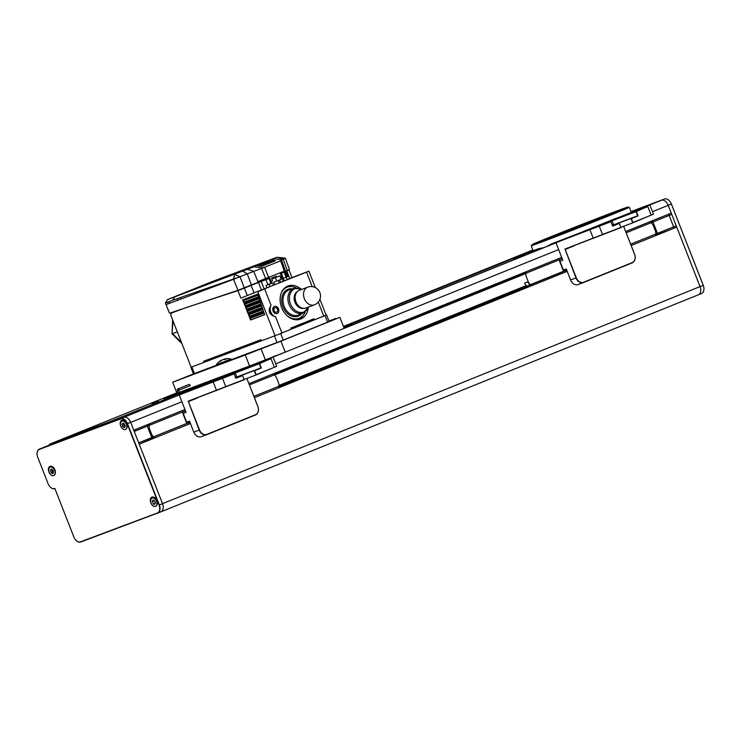 <?xml version="1.0" encoding="UTF-8"?>
<svg xmlns="http://www.w3.org/2000/svg" width="741" height="741" viewBox="0 0 741 741"><rect width="100%" height="100%" fill="white"/><g stroke="black" fill="none" stroke-linecap="round" stroke-linejoin="round"><path stroke-width="1.11" d="M67.162 438.607L102.471 424.343M343.639 326.957L514.041 258.146M630.637 244.178L675.403 226.144L630.656 244.215M566.735 270.224L253.885 396.361L566.67 270.011M189.918 422.194L138.706 442.877M138.687 442.84L189.9 422.157M652.747 221.374L650.524 222.272M526.11 272.512L273.762 374.418M149.339 424.658L147.07 425.575M626.173 232.794L670.929 214.723L626.154 232.757M562.187 258.581L249.393 384.894M134.223 431.447L185.435 410.764L134.204 431.41M249.402 384.931L562.206 258.618M153.757 437.107L151.886 437.866L153.776 437.125M278.968 386.57L526.999 286.406M655.739 234.425L657.573 233.684M657.193 232.711L655.785 233.276M566.42 269.363L563.355 270.604M526.203 285.609L279.014 385.422M189.65 421.509L186.584 422.75M152.97 436.319L151.516 436.912M147.376 426.362L149.182 425.63M183.194 411.894L185.509 410.959M274.531 375.011L525.953 273.485M559.964 259.748L560.15 259.646A1.417 1.084 69.4 0 0 559.659 261.369L563.104 270.169A1.417 1.084 69.4 0 0 564.003 271.086M651.293 222.874L653.062 222.161M631.1 211.63L661.139 200.357L344.093 328.124M275.828 355.68L187.936 391.443M625.682 231.525L671.253 213.13L668.206 205.34A7.086 4.557 68 0 0 661.25 200.311A7.086 4.557 68 0 0 661.185 200.348L622.977 215.77M604.813 223.106L582.871 231.97M246.216 367.916L285.229 352.16L249.569 365.989L245.262 355.004L280.932 341.166L285.239 352.151L564.67 239.315L344.185 328.356L339.878 317.361L329.106 321.399M228.043 375.252L206.1 384.107L227.978 375.279M184.944 409.504L133.732 430.188L130.675 422.398A7.086 4.557 -112 0 0 123.728 417.368A7.086 4.557 -112 0 0 123.654 417.405M561.715 257.359L248.911 383.671M532.825 250.041L343.463 326.512M84.363 431.142L46.776 446.258L82.084 431.994M532.807 249.986L343.435 326.457M76.008 540.328A7.086 4.557 -112 0 0 80.769 541.995L160.834 511.855A7.086 4.557 -112 0 0 160.908 511.827A7.086 4.557 -112 0 0 162.52 503.658L139.215 444.174L190.428 423.491M254.395 397.667L567.198 271.354M631.165 245.521L676.737 227.117L700.05 286.6A7.086 4.557 68 0 1 698.43 294.77A7.086 4.557 68 0 1 698.365 294.798A7.086 4.557 -112 0 0 698.43 294.77A7.086 4.557 -112 0 0 700.05 286.6L159.343 504.945L127.471 423.62A7.086 4.557 -112 0 0 120.616 418.637L39.458 449.092A7.086 4.557 -112 0 0 39.393 449.12A7.086 4.557 -112 0 0 37.05 453.649M83.798 540.763L158.287 512.818L80.769 541.995M49.906 466.358L50.249 467.228L49.906 466.358M46.257 446.536A7.086 4.557 -112 0 0 45.729 446.99M620.43 210.527L618.596 211.12M615.438 212.306L609.158 214.871M609.185 214.946L609.408 215.501M623.338 209.935L623.227 209.638A46.155 0.565 -21.4 0 1 599.904 219.317A46.155 0.565 -21.4 0 1 555.092 236.833L555.129 236.916M623.227 209.638A46.155 0.565 -21.4 0 0 618.652 211.166M540.004 242.65L551.591 238.269M541.717 241.936L540.032 242.576M543.144 240.714A51.972 0.639 -21.4 0 0 625.58 208.202A51.972 0.639 -21.4 0 0 571.292 228.58A51.972 0.639 -21.4 0 0 543.144 240.714A46.155 0.565 -21.4 0 0 537.281 243.317A46.155 0.565 -21.4 0 0 541.828 241.807L541.866 241.881M540.986 241.399L554.453 236.342A46.859 0.574 -21.4 0 0 608.296 215.214A46.859 0.574 -21.4 0 0 618.985 210.277L605.619 215.298A46.859 0.574 -21.4 0 0 551.767 236.425A46.859 0.574 -21.4 0 0 540.986 241.399M547.636 245.929L552.184 243.613A52.768 0.648 -21.4 0 0 579.638 233.007M630.989 212.269A52.768 0.648 -21.4 0 0 631.286 212.074L629.304 207.258A52.676 0.639 -21.4 0 0 620.995 210.138M543.005 247.8L538.911 248.596A52.768 0.648 158.6 0 1 533.029 250.578L531.214 245.697A52.676 0.639 -21.4 0 0 542.894 241.566A52.676 0.639 -21.4 0 0 597.292 220.447A52.676 0.639 -21.4 0 0 629.304 207.258M617.911 211.287A52.676 0.639 -21.4 0 0 540.448 241.677M539.263 242.159A52.676 0.639 -21.4 0 0 531.214 245.697M631.202 211.87L641.919 207.851M519.987 275.624L519.784 275.068M514.106 259.47L514.013 259.202A1.176 0.898 -110.6 0 1 514.421 257.785L532.927 250.319L514.411 257.794A1.176 0.76 68 0 1 514.421 257.785L538.911 248.596M544.524 240.149A46.155 0.565 -21.4 0 1 605.48 216.103L605.564 216.316M605.592 216.381L605.814 216.956M565.309 270.558L565.124 269.891M126.313 428.668A4.483 2.89 68 0 1 122.376 428.493A4.483 2.89 68 0 1 120.635 422.981A4.483 2.89 68 0 1 124.006 421.351A4.483 2.89 68 0 1 126.655 427.928A4.483 2.89 68 0 1 126.313 428.668M122.302 425.862L122.765 425.158L122.08 424.269L122.821 423.148L123.506 424.028L123.979 423.324L125.303 426.334L124.562 427.455L123.867 426.575L123.404 427.279L122.302 425.862M125.081 426.668A2.593 1.677 68 0 1 123.701 423.741M124.006 421.351L125.711 422.268A2.593 1.677 68 0 1 126.063 422.509M156.981 503.065A4.483 2.89 68 0 1 152.563 505.455A4.483 2.89 68 0 1 151.97 498.156A4.483 2.89 68 0 1 156.981 503.065M153.341 504.047L152.276 500.944L153.1 501.166L153.007 500.055L154.332 500.407L154.424 501.518L155.249 501.731L155.397 503.51L154.573 503.287L154.665 504.399L153.341 504.047M49.656 467.608A4.483 2.89 68 0 1 52.24 467.441A4.483 2.89 68 0 1 54.89 474.018A4.483 2.89 68 0 1 50.24 474.166A4.483 2.89 68 0 1 49.656 467.608M53.445 471.23L52.861 471.758L53.463 472.758L52.537 473.61L51.935 472.619L51.351 473.156L50.388 470.026L51.314 469.173L51.916 470.165L52.491 469.627L53.445 471.23M52.24 467.441L53.945 468.358A2.593 1.677 68 0 1 54.297 468.599M53.398 472.823A2.593 1.677 68 0 1 51.944 470.137M507.585 294.251L278.968 386.543M652.488 220.707L652.969 221.929M652.978 221.967L657.443 233.359M657.462 233.396L657.86 234.406L670.735 229.543M674.125 228.172L673.615 226.866M673.606 226.829L669.142 215.436M669.123 215.399L668.641 214.177M631.156 211.769L646.3 206.081M669.271 200.672A6.845 4.409 68 0 1 671.383 203.979L703.255 285.304A6.845 4.409 68 0 1 703.95 288.953M698.494 294.742L701.542 293.51A7.086 4.557 -112 0 0 701.607 293.492A7.086 4.557 -112 0 0 703.228 285.313L671.365 203.997A7.086 4.557 -112 0 0 664.501 199.005L631.073 211.556M671.365 203.997L668.178 205.285L700.05 286.6L703.228 285.313M54.853 488.439A6.845 4.409 68 0 1 48.082 483.678L37.745 457.299A6.845 4.409 68 0 1 39.375 449.379L120.533 418.924A6.845 4.409 68 0 1 127.165 423.75L159.028 505.066A6.845 4.409 68 0 1 157.398 512.985L80.51 541.838A6.845 4.409 68 0 1 73.887 537.021L54.853 488.439M156.796 500.61A4.955 3.196 68 0 1 153.878 506.288A4.955 3.196 68 0 1 150.747 498.295A4.955 3.196 68 0 1 156.796 500.61M54.88 469.775A4.955 3.196 68 0 1 51.963 475.453A4.955 3.196 68 0 1 48.832 467.46A4.955 3.196 68 0 1 54.88 469.775M126.646 423.685A4.955 3.196 68 0 1 123.728 429.363A4.955 3.196 68 0 1 120.598 421.37A4.955 3.196 68 0 1 126.646 423.685M157.657 513.143A7.086 4.557 -112 0 0 157.722 513.115A7.086 4.557 -112 0 0 159.343 504.945M160.834 511.855A7.086 4.557 -112 0 0 160.908 511.827A7.086 4.557 -112 0 0 162.52 503.658L130.657 422.342A7.086 4.557 -112 0 0 123.803 417.35L120.616 418.637M83.029 540.893A7.086 4.557 -112 0 0 83.946 540.708M50.203 486.985A7.086 4.557 -112 0 0 54.936 488.662M151.785 437.588L152.174 438.598L139.901 443.896M146.811 424.899L147.292 426.131M147.302 426.168L151.766 437.551M47.526 445.832A7.086 4.557 68 0 1 47.6 445.804A7.086 4.557 68 0 1 47.665 445.776A7.086 5.419 -110.6 0 1 47.757 445.739A7.086 5.419 -110.6 0 1 48.582 445.526M47.757 445.739A7.086 7.086 0 0 0 47.6 445.804L39.393 449.12M39.458 449.092L47.665 445.776M42.635 447.805L123.803 417.35M125.201 421.379A2.955 1.899 -112 0 0 125.007 421.888M53.435 467.469A2.955 1.899 -112 0 0 53.241 467.979M155.351 498.304A2.955 1.899 -112 0 0 155.119 499.008M206.822 434.643L201.413 436.671A7.086 5.419 -110.6 0 1 201.311 436.708A7.086 5.419 -110.6 0 1 193.799 432.105L189.492 421.12L186.649 422.185L183.203 413.395L186.047 412.329L179.248 394.962L234.128 373.899L235.851 378.29L242.548 375.585L244.095 379.54L188.214 401.177L199.209 430.076A7.086 5.419 69.4 0 0 206.72 434.68A7.086 5.419 69.4 0 0 206.822 434.643L255.376 415.034A7.086 5.419 69.4 0 0 257.822 406.411L246.855 378.419L257.794 406.429A6.845 5.233 -110.6 0 1 255.441 414.756L206.878 434.365A6.845 5.233 -110.6 0 1 199.524 429.956L188.409 401.603L197.236 398.037M235.721 377.891L242.483 375.354L235.758 378.067L234.147 373.881L225.236 377.225M235.545 377.438L260.906 367.916L254.209 370.62L255.932 375.02L244.095 379.457M254.209 370.62L235.61 377.604M235.434 383.041L244.206 379.753L242.483 375.354M197.125 397.834L244.206 379.753M255.932 375.02L270.428 368.907M208.656 383.199L259.267 363.738L260.906 367.916M179.266 394.953L188.094 391.387M228.311 375.15L206.155 384.097M270.9 358.783L211.741 381.68L233.897 373.733L222.337 378.401L179.322 394.675L237.602 371.148L270.9 358.783M153.489 436.857A6.845 5.233 -110.6 0 1 151.479 433.837L149.756 429.437A6.845 5.233 -110.6 0 1 149.21 425.39M149.219 425.343A6.845 5.233 -110.6 0 1 149.617 423.769M154.841 437.866A6.845 5.233 -110.6 0 1 153.517 436.894M274.346 374.863A6.845 5.233 -110.6 0 1 276.689 378.188L278.412 382.578A6.845 5.233 -110.6 0 1 279.005 386.172M279.005 386.218A6.845 5.233 -110.6 0 1 278.699 387.849M272.957 373.964A6.845 5.233 -110.6 0 1 274.318 374.835M185.5 410.931L183.379 411.792A1.417 1.084 69.4 0 0 182.888 413.515L186.334 422.305A1.417 1.084 69.4 0 0 187.232 423.231M187.297 423.25A1.417 1.084 69.4 0 0 187.862 423.222L189.983 422.361M273.457 357.968L276.726 366.323L256.154 374.677L254.598 370.722L261.295 368.018L259.582 363.618L267.103 360.321M250.736 416.655A7.086 5.419 -110.6 0 1 249.967 417.063L205.766 434.911M623.598 226.292L634.565 254.283A6.845 5.233 -110.6 0 1 632.203 262.62L583.649 282.228A6.845 5.233 -110.6 0 1 576.294 277.81L565.179 249.458L574.006 245.892M612.492 225.746L619.254 223.208L612.557 225.912L610.917 221.735L602.007 225.088M612.307 225.292L637.677 215.77L630.971 218.475L632.694 222.874L620.865 227.311M630.971 218.475L612.372 225.459M612.205 230.896L620.977 227.607L619.254 223.208M573.895 245.688L620.977 227.607M632.694 222.874L647.199 216.761M585.427 231.053L636.037 211.593L637.677 215.77M564.864 239.241L610.89 221.754L612.612 226.153L619.319 223.449L620.865 227.404L564.985 249.032L575.979 277.931A7.086 5.419 69.4 0 0 583.491 282.534A7.086 5.419 69.4 0 0 583.593 282.497L632.147 262.888A7.086 5.419 69.4 0 0 634.592 254.265L623.626 226.283M605.082 223.004L582.926 231.952M647.671 206.646L588.511 229.534L610.667 221.587L599.108 226.255L556.093 242.529L614.372 219.003L647.671 206.646M528.046 287.156A7.086 5.419 -110.6 0 1 526.749 286.174M526.712 286.146A7.086 5.419 -110.6 0 1 524.665 283.043L527.944 281.812A7.086 5.419 69.4 0 0 529.917 284.85M529.954 284.887A7.086 5.419 69.4 0 0 531.232 285.878M530.25 284.72A6.845 5.233 -110.6 0 1 528.25 281.691L526.527 277.301A6.845 5.233 -110.6 0 1 525.98 273.253M525.99 273.207A6.845 5.233 -110.6 0 1 526.388 271.623M531.603 285.72A6.845 5.233 -110.6 0 1 530.287 284.748M651.117 222.717A6.845 5.233 -110.6 0 1 653.46 226.042L655.183 230.442A6.845 5.233 -110.6 0 1 655.776 234.036M655.766 234.073A6.845 5.233 -110.6 0 1 655.47 235.703M649.727 221.818A6.845 5.233 -110.6 0 1 651.08 222.689M564.068 271.104A1.417 1.084 69.4 0 0 564.623 271.076L566.754 270.224M650.227 205.831L653.497 214.177L632.925 222.532L631.369 218.576L638.066 215.872L636.343 211.472L643.864 208.184M583.593 282.497L578.175 284.525A7.086 5.419 -110.6 0 1 578.082 284.563A7.086 5.419 -110.6 0 1 570.57 279.968L566.263 268.974L563.419 270.039L559.974 261.249L562.817 260.184L556.019 242.816M627.497 264.518A7.086 5.419 -110.6 0 1 626.738 264.917L582.528 282.775M221.337 360.283L221.337 360.283A14.162 10.745 61.7 0 0 219.438 361.756L220.299 361.432A14.162 10.837 -102.8 0 1 222.291 359.931L223.087 359.617A14.162 9.142 61.4 0 1 225.236 359.505L226.255 359.098A14.162 9.031 -105.5 0 0 224.217 359.163L224.217 359.163M224.171 359.153A14.162 14.162 0 0 1 231.053 358.987L216.27 364.785L216.539 365.693M226.098 359.079L225.792 359.19A14.162 10.865 61.6 0 0 223.319 359.487L222.522 359.793A14.162 9.17 -105.4 0 0 222.356 359.894M220.466 361.284L219.836 361.534A14.162 8.994 61.5 0 1 221.374 360.265M302.078 308.441L302.671 308.21M302.967 308.265L302.448 308.469M302.356 308.46L302.893 308.256M302.736 308.219L302.161 308.451M245.262 355.004L172.644 382.254L176.951 393.239L178.155 392.786M179.452 392.304L249.569 365.989M231.405 359.709L216.428 365.332M329.023 321.177L335.84 318.88M260.999 348.65L265.306 359.635M328.958 321.01L335.682 318.491M172.644 382.254L194.457 373.501L191.873 366.906L274.448 335.923L277.032 342.518L283.229 340.091L280.644 333.496L275.161 335.654M339.878 317.361L280.932 341.166M289.694 337.488L284.303 339.656M326.531 322.604L321.149 324.78M307.737 287.156L299.336 290.305A9.438 7.225 69.4 0 0 295.891 301.689A9.438 7.225 69.4 0 0 305.968 307.987L314.369 304.838A9.438 9.438 0 0 0 315.916 287.897A9.438 9.438 0 0 0 307.737 287.156A9.438 7.225 69.4 0 0 303.541 295.048A9.438 7.225 69.4 0 0 308.756 304.125A9.438 7.225 69.4 0 0 314.369 304.838M284.146 306.366A13.421 10.272 69.4 0 0 298.78 314.934L303.402 312.906A13.153 10.059 -110.6 0 1 288.971 304.282A13.153 10.059 -110.6 0 1 294.168 288.305L289.351 289.814A13.421 10.272 69.4 0 0 284.146 306.366M297.493 291.454A9.077 6.947 69.4 0 0 294.89 302.069A9.077 6.947 69.4 0 0 303.829 308.349M281.358 292.788A16.645 12.727 -110.6 0 1 296.28 287.916M305.255 311.804A16.645 12.727 -110.6 0 1 286.804 315.416M292.473 288.833A14.366 10.995 69.4 0 0 282.923 306.848A14.366 10.995 69.4 0 0 301.772 313.619M264.63 314.582L250.551 319.871L250.699 318.102L264.129 313.063M263.453 310.998L249.171 316.351L249.319 314.592L262.953 309.469M262.277 307.404L247.8 312.832L247.939 311.072L261.777 305.876M261.091 303.81L246.42 309.321L246.558 307.552L260.591 302.291M259.915 300.216L245.039 305.801L245.188 304.042L259.415 298.697M258.739 296.632L243.659 302.282L243.808 300.522L258.238 295.103M271.067 281.423L272.521 280.839L271.558 278.107L276.328 276.18L276.643 277.078M280.487 277.625L281.626 277.162L280.191 272.864M266.936 279.227L266.603 278.338M269.076 261.749L265.602 263.157A1.176 0.76 68 0 1 265.621 263.212M166.04 304.634L233.535 279.311L237.972 290.305L169.504 313.221L165.391 302.986L167.438 299.623L210.731 282.173M169.8 303.226L169.152 301.578M168.151 303.847L167.503 302.198M165.391 302.986L172.764 300.225L174.802 296.854L254.07 266.741L261.369 267.89L264.611 267.26L280.644 260.786L281.45 259.785L274.003 258.683L261.814 263.333L260.221 265.222L260.397 266.251M167.438 299.623L174.802 296.854M242.705 271.049L226.005 276.402L185.139 292.908M226.005 276.402L261.814 263.333M274.003 258.683L267.279 261.212L276.967 257.257L283.229 259.304L287.304 270.446L280.33 273.262M210.75 282.126L276.967 257.257L285.378 258.183L281.534 259.989M185.093 292.917L254.07 266.741M268.399 261.545L263.722 263.046M261.434 263.777L248.948 267.779M264.593 262.286L262.694 264.305M259.341 266.167L260.221 265.222M261.453 266.251L269.891 262.851A1.176 0.898 69.4 0 0 270.141 262.666L272.994 261.601A1.176 0.898 -110.6 0 1 272.734 261.777L261.721 266.223M260.499 265.13L274.013 260.063L275.476 260.749L272.734 261.777M266.741 278.709L264.018 279.32M275.476 260.749L262.11 266.149M256.497 265.75L262.138 266.13M271.577 259.665L274.013 260.063M247.337 269.261L253.709 271.289L257.887 281.626L285.35 270.761L281.673 260.332L280.746 260.665M269.307 261.823L267.381 261.24M284.331 271.197L280.644 260.786L281.673 260.332L281.45 259.785M287.304 270.446L289.444 269.52L285.442 258.35L284.09 258.859M285.442 258.35L283.229 259.304M233.452 279.098A15890.902 8321.152 -13.3 0 0 234.647 274.346L240.019 276.754L172.764 300.225M237.972 290.305L244.215 287.841L240.019 276.754L233.535 279.311M240.019 276.754L247.225 273.846L242.761 271.067M244.215 287.841L251.421 284.933L247.225 273.846L261.582 268.446L261.369 267.89M265.667 278.709L261.582 268.446L264.611 267.26L268.631 277.532M251.421 284.933L257.822 282.414L257.887 281.626M275.532 316.722C269.131 314.851 267.64 311.044 271.058 305.301A7.086 5.419 69.4 0 0 275.532 316.722L281.904 332.996L291.278 329.208L290.852 328.106L313.962 318.778L314.388 319.871L323.771 316.092L318.278 302.078M312.22 286.628L306.542 272.132L240.853 298.104L247.337 295.548L244.41 288.073L237.926 290.639L240.853 298.104M271.058 305.301L264.676 289.036M278.523 308.904A3.835 2.936 69.4 0 0 273.234 307.459A3.835 2.936 69.4 0 0 275.652 313.647A3.835 2.936 69.4 0 0 278.523 308.904M300.3 288.545A17.71 13.542 69.4 0 0 287.999 285.989A17.71 13.542 69.4 0 0 281.543 307.32A17.71 13.542 69.4 0 0 300.448 319.139A17.71 13.542 69.4 0 0 300.679 319.047A17.71 13.542 69.4 0 0 308.2 308.015M319.917 299.262L326.114 315.073L323.771 316.092M315.333 287.582L308.886 271.123L306.542 272.132M279.237 282.766L287.11 279.728L286.146 277.273M269.835 286.619L279.283 282.895L278.32 280.431M264.12 288.916L254.043 292.843L251.106 285.368L261.193 281.45L264.176 288.916L269.863 286.693L268.9 284.22M254.043 292.843L247.337 295.548M308.886 271.123L287.036 279.524M284.183 280.672L283.164 281.08M279.589 279.922L280.496 282.228L284.238 280.811M287.082 279.653L302.949 273.475L287.063 279.589M257.979 291.574L266.112 288.351L257.979 291.574M286.035 271.567L284.183 272.336L286.128 277.282L287.971 276.513L286.035 271.567L281.339 273.327L283.303 278.347L286.1 277.217M286.943 276.958L285.007 272.012M284.266 280.885L283.275 278.357M275.8 277.393L275.457 276.532M274.846 284.683L273.855 282.154L281.145 279.301L279.811 275.893L271.845 278.931M272.243 277.838L272.549 278.616M276.708 281.089L275.374 277.68L271.873 278.996M275.374 277.68L279.811 275.893M261.249 281.358L260.767 281.608M268.955 284.377L272.595 283.006L273.457 285.211M268.974 284.414L272.595 283.006M270.9 283.414L271.725 283.099L269.789 278.153L260.749 281.552M267.019 287.851L266.028 285.322L267.881 284.627L265.945 279.681L261.24 281.441L264.176 288.916M265.945 279.681L268.974 278.486L270.91 283.433L267.881 284.627M258.479 282.469L261.406 289.935M251.106 285.368L244.41 288.073M237.926 290.639L185.046 307.96L171.653 312.98L170.671 314.897L191.141 367.138M257.812 291.741L275.041 335.701L261.499 340.786L261.064 339.684L203.543 361.275L203.97 362.368L191.159 367.175M258.776 296.752L243.678 302.411L242.659 299.809L257.905 294.094L258.776 296.752M259.952 300.346L245.058 305.931L244.039 303.328L259.081 297.687L259.952 300.346M261.138 303.93L246.438 309.451L245.419 306.848L260.258 301.272L261.138 303.93M262.314 307.524L247.818 312.961L246.799 310.359L261.443 304.866L262.314 307.524M263.49 311.118L249.198 316.481L248.179 313.878L262.62 308.46L263.49 311.118M264.667 314.703L250.569 320.001L249.55 317.398L263.796 312.054L264.667 314.703M171.653 312.98L172.866 312.22M211.556 282.015A8.975 5.78 -112 0 0 210.435 282.275L172.005 297.799A8.975 5.78 68 0 1 172.533 297.632M217.687 297.428L218.326 296.928M291.926 277.486L288.999 270.011L282.664 272.317M288.999 270.011L280.422 273.54M289.712 278.44L286.786 270.965M281.626 277.162L283.21 281.21M281.904 332.996L275.041 335.701M273.17 307.561L273.568 307.923L273.327 307.311M274.67 313.174L272.827 308.488M270.15 308.738L269.678 309.488L269.307 308.589M272.373 314.666L272.901 316.009M269.178 311.09L270.224 313.767M314.286 319.612L312.054 320.464M295.455 293.362L295.742 294.084M301.059 307.654L301.318 308.321M306.579 321.751L306.876 322.502L309.553 321.437M291.065 288.731L291.25 289.222M294.223 296.808L295.307 299.577M297.03 303.967L298.086 306.672M304.356 322.659L304.671 323.474L303.578 323.863L303.273 323.095M294.436 295.705L295.122 297.456M298.327 305.635L298.994 307.33M304.912 322.428L305.199 323.178L304.644 323.4M309.256 320.677L309.608 321.575L312.118 320.631L311.739 319.677M286.619 286.628A17.71 13.542 -110.6 0 1 290.648 286.517M303.578 314.805A17.71 13.542 -110.6 0 1 298.984 319.566M181.897 343.555L172.032 333.802L173.014 320.89M177.303 331.829L172.496 333.635L181.499 342.537M277.477 309.321A2.362 1.806 69.4 0 0 274.216 308.432A2.362 1.806 69.4 0 0 275.708 312.239A2.362 1.806 69.4 0 0 277.477 309.321M325.021 315.583L327.605 322.178L329.152 321.52L326.568 314.925L280.644 333.496M326.068 315.092L326.568 314.925M327.605 322.178L283.229 340.091M277.032 342.518L231.377 359.644M216.409 365.267L194.457 373.501M290.917 328.282L303.467 323.576M305.116 322.956L306.802 322.326M158.361 400.575L151.664 403.28L158.361 400.575M164.845 398.556L169.865 396.528L164.845 398.556M184.176 391.313L189.807 389.071L184.176 391.313M343.657 327.003L352.873 323.539L343.741 327.226M223.939 375.604L113.419 420.24L49.341 444.285L176.784 392.823M158.444 400.788L151.748 403.502L158.444 400.788M183.87 390.813L170.838 395.953M171.125 395.592L178.173 392.841M164.002 398.899L170.708 396.194L164.002 398.899M185.648 390.609L179.748 392.999L185.648 390.609M179.554 392.878L171.514 396.083L179.554 392.878M176.034 394.379L184.759 390.924L176.034 394.379M188.659 389.553L183.036 391.739L188.659 389.553M192.716 389.247L192.364 388.358M163.103 401.205L162.751 400.316M171.847 395.574L170.754 395.731M176.895 393.684L177.599 393.415M183.657 391.146L179.609 392.535M184.657 390.766L183.564 390.924M205.266 384.181L204.924 383.282M352.873 323.539L353.225 324.428M177.775 388.979L188.835 384.514A1.538 0.991 68 0 1 190.335 385.589L179.276 390.053A1.538 0.991 -112 0 0 177.775 388.979A1.538 0.991 -112 0 0 177.275 390.099M179.257 390.007L178.646 390.257M178.201 393.101L177.571 393.341M176.858 393.601L171.819 395.499M170.81 395.879L169.578 396.342L170.8 395.842M171.792 395.444L178.173 392.869M184.592 390.59L199.996 384.607L184.629 390.692M183.629 391.063L180.471 392.248L183.592 390.989M178.201 393.184A0.945 0.611 -112 0 0 178.109 392.647L177.377 390.776A1.065 0.685 68 0 1 178.655 390.294L179.387 392.165A0.945 0.611 -112 0 0 179.692 392.628M668.206 205.34L652.515 211.676M558.658 249.578L275.745 363.822M181.897 401.724L130.675 422.398M698.365 294.798L160.973 511.799M524.498 255.265L514.013 259.202M568.708 237.416L552.184 243.613M661.407 200.255L664.501 199.005M127.471 423.62L130.657 422.342M235.203 372.769L236.842 376.947M271.132 358.95L274.402 367.304M225.848 386.913L222.569 378.558M199.209 430.076L193.799 432.105M213.278 382.199L216.548 390.544M255.376 415.034L249.967 417.063M611.973 220.623L613.613 224.801M647.903 206.813L651.172 215.159M602.609 234.767L599.339 226.422M575.979 277.931L570.57 279.968M590.04 230.053L593.319 238.398M632.147 262.888L626.738 264.917M308.488 307.043A12.458 9.531 -110.6 0 1 299.707 312.406A12.458 9.531 -110.6 0 1 290.509 303.958A12.458 9.531 -110.6 0 1 291.593 291.259A12.458 9.531 -110.6 0 1 301.856 289.361M180.276 297.613L180.85 299.077M218.16 284.424L218.382 284.998M177.127 298.706L177.738 300.253M259.961 265.519L258.368 266.028M269.891 262.851L260.776 266.269M272.808 308.627L274.559 313.091M253.135 295.881L253.524 296.872M254.515 299.401L254.895 300.392M255.886 302.921L256.275 303.912M257.266 306.431L257.655 307.422M258.646 309.951L259.035 310.942M260.026 313.471L260.415 314.462M313.063 319.139L313.378 319.955M311.665 319.704L312.044 320.658M237.213 349.9L236.777 348.798M243.011 346.464L243.437 347.557M661.25 200.311L622.94 215.788M604.749 223.134L582.861 231.97M285.192 352.17L246.169 367.925M187.899 391.461L123.728 417.368M701.607 293.492L157.722 513.115M127.156 426.381L126.655 427.928M55.39 472.471L54.89 474.018M201.311 436.708L206.72 434.68M578.082 284.563L583.491 282.534M302.198 363.572L301.976 363.016M284.683 370.648L284.47 370.092M302.8 362.692L303.143 363.192M221.522 360.182A14.162 14.162 0 0 0 216.27 364.785M231.053 358.987L231.581 360.052M303.402 312.906L308.599 307.006M294.168 288.305L301.967 289.323M218.956 284.146L219.169 284.701M259.322 314.869L258.933 313.878M257.942 311.35L257.553 310.359M256.562 307.83L256.173 306.839M255.182 304.319L254.793 303.328M253.811 300.8L253.422 299.809M252.431 297.28L252.042 296.289M301.235 317.898L300.994 317.268M300.151 315.12L299.883 314.443M295.733 303.856L294.418 300.494M290.139 289.564L289.842 288.823M172.032 333.802L172.597 319.825M190.826 367.277L193.41 373.872"/></g></svg>
